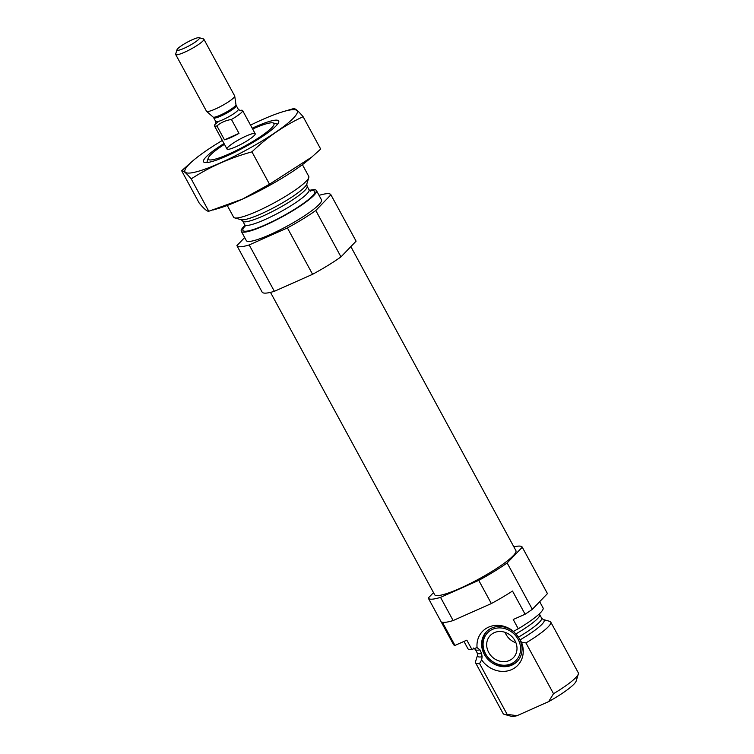 <?xml version="1.0" encoding="UTF-8"?>
<svg xmlns="http://www.w3.org/2000/svg" width="754" height="754" viewBox="0 0 754 754"><rect width="100%" height="100%" fill="white"/><g stroke="black" fill="none" stroke-linecap="round" stroke-linejoin="round"><path stroke-width="1.13" d="M520.175 639.807A37.86 5.985 151.5 0 0 543.229 619.515L549.723 621.343A42.752 6.758 151.5 0 1 550.731 622.031A42.752 6.758 151.5 0 1 525.943 642.926L521.457 642.182L518.507 637.092L513.483 631.371L518.262 628.779L513.229 619.505L525.095 614.227A53.44 8.454 151.5 0 0 532.324 609.317L547.451 593.605A53.44 8.454 151.5 0 0 547.404 593.511A53.44 8.454 151.5 0 0 547.357 593.436M513.86 546.857A53.44 8.454 151.5 0 1 522.23 547.14A53.44 8.454 151.5 0 1 522.268 547.225L507.15 562.946A53.44 8.454 151.5 0 1 478.752 580.363L491.344 603.549L453.135 620.551A53.44 8.454 151.5 0 1 442.381 622.248L454.973 645.433L466.839 640.155L471.872 649.43L477.056 647.592L479.978 649.891L481.599 653.511L482.108 656.743L481.646 659.901L479.553 663.567A42.752 6.758 151.5 0 1 475.586 662.832A42.752 6.758 151.5 0 1 475.548 661.616L477.555 655.179A37.86 5.985 151.5 0 0 482.108 656.743M476.189 647.733L477.056 647.592A24.458 21.612 -136.1 0 1 488.583 627.149A24.458 21.612 -136.1 0 1 513.483 631.371M481.646 659.901A24.458 21.612 -136.1 0 0 511.627 669.609A24.458 21.612 -136.1 0 0 521.457 642.182M479.553 663.567L507.122 714.349L517.037 715.697L548.639 701.635L553.511 693.708L525.943 642.926M454.973 645.433A53.44 8.454 151.5 0 1 453.474 644.51A53.44 8.454 151.5 0 1 453.437 644.425M478.752 580.363L440.543 597.366L453.135 620.551M440.543 597.366A53.44 8.454 151.5 0 1 428.3 598.139A53.44 8.454 151.5 0 1 428.253 598.054L433.503 592.606M522.268 547.225L547.451 593.605M525.095 614.227L512.503 591.042A53.44 8.454 151.5 0 1 491.344 603.549M507.15 562.946L532.324 609.317M539.676 601.683L543.05 607.894A42.752 6.758 151.5 0 1 518.262 628.779M471.872 649.43A42.752 6.758 151.5 0 1 467.904 648.685L463.964 641.428M550.731 622.031L578.299 672.813A42.752 6.758 151.5 0 1 578.327 674.029A42.752 6.758 151.5 0 1 553.511 693.708M507.122 714.349A42.752 6.758 151.5 0 1 504.153 714.302A42.752 6.758 151.5 0 1 503.154 713.614L475.586 662.832M578.327 674.029L576.15 681.06A37.408 5.919 151.5 0 1 548.639 701.635M517.037 715.697A37.408 5.919 151.5 0 1 511.25 716.3L504.153 714.302M350.846 246.615L515.887 550.58A46.23 7.314 151.5 0 1 460.26 588.233A46.23 7.314 151.5 0 1 434.634 594.699L270.488 292.363M252.637 129.028A37.408 5.919 151.5 0 1 273.099 122.921A37.408 5.919 151.5 0 1 262.863 134.975A37.408 5.919 151.5 0 1 228.962 153.995A37.408 5.919 151.5 0 1 208.198 158.161A37.408 5.919 151.5 0 1 224.466 144.325M235.898 146.785A16.032 2.535 151.5 0 1 227.011 149.028A16.032 2.535 151.5 0 1 239.895 139.141A16.032 2.535 151.5 0 1 255.191 133.722A16.032 2.535 151.5 0 1 235.898 146.785M302.401 164.664L308.763 176.389A42.752 6.758 151.5 0 1 308.791 177.605A42.752 6.758 151.5 0 1 257.312 211.205A42.752 6.758 151.5 0 1 234.626 217.878A42.752 6.758 151.5 0 1 233.617 217.19L227.256 205.465M309.46 190.376A42.752 6.758 151.5 0 1 316.444 190.536A42.752 6.758 151.5 0 1 264.993 225.352A42.752 6.758 151.5 0 1 241.299 231.337A42.752 6.758 151.5 0 1 244.965 225.389M316.444 190.536L321.477 199.81A42.752 6.758 151.5 0 1 270.026 234.626A42.752 6.758 151.5 0 1 246.332 240.611L241.299 231.337M319.055 195.352A53.44 8.454 151.5 0 1 330.874 194.711A53.44 8.454 151.5 0 1 330.912 194.796L315.794 210.507A53.44 8.454 151.5 0 1 287.397 227.925L249.188 244.937A53.44 8.454 151.5 0 1 236.945 245.71A53.44 8.454 151.5 0 1 236.897 245.616L244.673 237.548M356.001 240.997A53.44 8.454 151.5 0 1 356.048 241.082A53.44 8.454 151.5 0 1 356.095 241.167L330.912 194.796M356.095 241.167L340.968 256.878L315.794 210.507M340.968 256.878A53.44 8.454 151.5 0 1 312.58 274.305L287.397 227.925M312.58 274.305L274.371 291.308L249.188 244.937M274.371 291.308A53.44 8.454 151.5 0 1 262.119 292.081A53.44 8.454 151.5 0 1 262.081 291.996M491.768 628.025A21.376 18.888 -136.1 0 0 486.434 631.758A21.376 18.888 -136.1 0 0 488.743 660.184A21.376 18.888 -136.1 0 0 517.244 661.399A21.376 18.888 -136.1 0 0 517.385 635.707A21.376 18.888 -136.1 0 0 491.768 628.025M505.086 632.342A16.032 14.166 -136.1 0 0 515.934 642.785M494.285 632.663A16.032 14.166 -136.1 0 0 490.289 635.462A16.032 14.166 -136.1 0 0 492.013 656.781A16.032 14.166 -136.1 0 0 513.389 657.695A16.032 14.166 -136.1 0 0 513.493 638.421A16.032 14.166 -136.1 0 0 494.285 632.663M492.494 629.364A19.83 17.53 -136.1 0 0 492.428 661.447A19.83 17.53 -136.1 0 0 520.599 648.911A19.83 17.53 -136.1 0 0 492.494 629.364M486.877 631.315A21.376 18.888 -136.1 0 0 489.61 659.288A21.376 18.888 -136.1 0 0 517.668 660.938M250.526 125.136A63.864 10.104 151.5 0 1 283.212 111.639A63.864 10.104 151.5 0 1 293.476 118.067A63.864 10.104 151.5 0 1 215.795 164.9A63.864 10.104 151.5 0 1 193.231 160.498A63.864 10.104 151.5 0 1 222.345 140.433M252.204 128.218A42.752 6.758 151.5 0 1 278.707 122.186A42.752 6.758 151.5 0 1 276.162 125.767A42.752 6.758 151.5 0 1 238.65 150.31A42.752 6.758 151.5 0 1 204.532 162.459A42.752 6.758 151.5 0 1 224.023 143.514M193.231 160.498L181.657 170.772C183.194 170.442 186.379 173.147 191.205 178.887C209.546 166.964 229.791 157.954 251.94 151.856C267.35 137.105 284.409 125.39 303.117 116.71C298.292 110.97 295.106 108.265 293.57 108.595L283.212 111.639M303.117 116.71L320.695 149.075L311.788 157.058L269.508 184.221L242.505 199.084L208.783 211.252C207.246 211.582 204.061 208.877 199.226 203.128L181.657 170.772M251.94 151.856L269.508 184.221M191.205 178.887L208.783 211.252M311.798 157.068L309.121 159.348A63.864 10.104 151.5 0 1 219.131 208.208L212.864 210.064M240.121 110.442A16.032 2.535 151.5 0 1 242.599 110.536A16.032 2.535 151.5 0 1 231.45 119.462L238.999 133.373L224.466 139.839A16.032 2.535 -28.5 0 0 238.999 133.373M231.45 119.462C225.691 120.395 220.847 122.553 216.907 125.927L224.466 139.839M216.907 125.927A16.032 2.535 151.5 0 1 214.428 125.833A16.032 2.535 151.5 0 1 216.002 123.43M192.364 39.689A12.752 2.017 151.5 0 1 199.141 37.7A12.752 2.017 151.5 0 1 189.188 45.768A12.752 2.017 151.5 0 1 177.011 49.717A12.752 2.017 151.5 0 1 192.364 39.689M199.141 37.7L203.486 38.925A16.032 2.535 151.5 0 1 203.863 39.189A16.032 2.535 151.5 0 1 190.979 49.067A16.032 2.535 151.5 0 1 175.682 54.486A16.032 2.535 151.5 0 1 175.673 54.034L177.011 49.717M203.863 39.189L234.673 95.937A16.032 2.535 151.5 0 1 234.72 96.078A16.032 2.535 151.5 0 1 221.799 105.814A16.032 2.535 151.5 0 1 206.587 111.356A16.032 2.535 151.5 0 1 206.492 111.234L175.682 54.486M539.383 613.831L539.657 614.529A36.607 5.787 151.5 0 1 515.981 633.869M479.978 649.891A36.607 5.787 151.5 0 1 475.322 649.467L477.254 653.03L477.555 655.179M539.657 614.529L541.598 618.091A36.607 5.787 151.5 0 1 518.507 637.092M481.599 653.511A36.607 5.787 151.5 0 1 477.254 653.03M241.11 219.706L242.75 221.129A36.607 5.787 151.5 0 0 263.042 216.002A36.607 5.787 151.5 0 0 307.095 186.191L306.793 184.051A37.86 5.985 151.5 0 1 261.204 213.806A37.86 5.985 151.5 0 1 241.11 219.706L234.626 217.878M307.095 186.191L309.027 189.754A36.607 5.787 151.5 0 1 264.974 219.574A36.607 5.787 151.5 0 1 244.682 224.692L244.946 226.916M310.035 190.866A40.886 6.466 151.5 0 1 306.209 201.346A40.886 6.466 151.5 0 1 265.596 224.72A40.886 6.466 151.5 0 1 245.069 226.143M236.275 105.598L235.964 104.674A13.016 2.055 151.5 0 1 225.465 112.582A13.016 2.055 151.5 0 1 213.118 117.077L213.731 117.841A12.827 2.026 151.5 0 0 225.974 113.505A12.827 2.026 151.5 0 0 236.275 105.598L238.273 109.283A12.827 2.026 151.5 0 1 227.972 117.19A12.827 2.026 151.5 0 1 215.729 121.526L215.823 123.873L218.764 121.309M473.597 648.025L475.322 649.467M543.229 619.515L541.598 618.091M428.3 598.139L453.474 644.51M522.23 547.14L547.404 593.511M208.198 158.161L206.832 162.581M273.099 122.921L277.557 124.184M306.793 184.051L308.791 177.605M242.75 221.129L244.682 224.692M310.752 191.196L309.027 189.754M356.048 241.082L330.874 194.711M262.119 292.081L236.945 245.71M214.428 125.833L227.011 149.028M242.599 110.536L255.191 133.722M238.273 109.283L240.187 110.64M235.964 104.674L234.72 96.078M213.118 117.077L206.587 111.356M213.731 117.841L215.729 121.526"/></g></svg>
